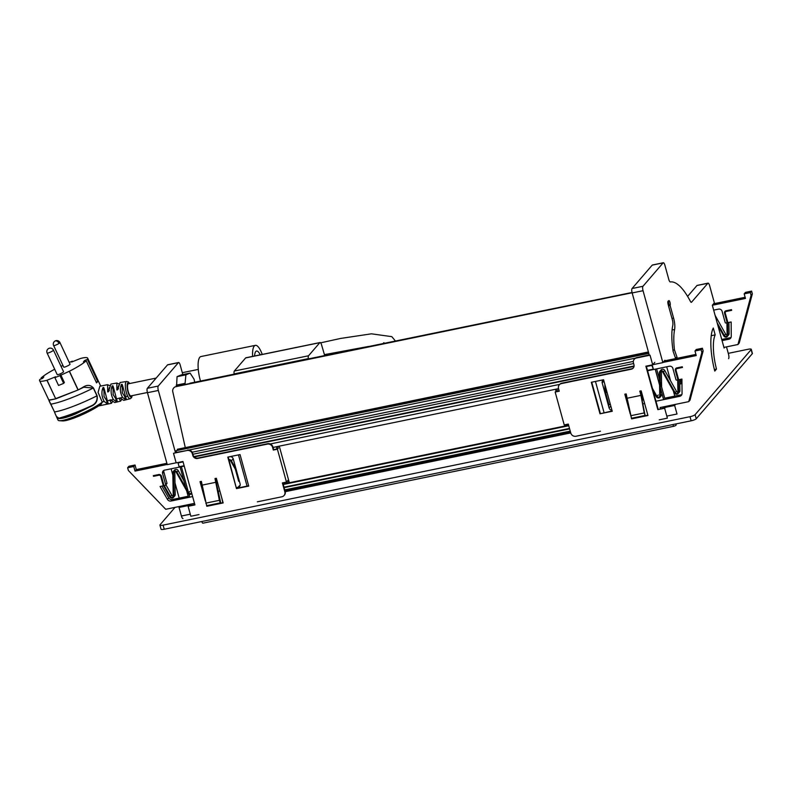 <?xml version="1.0" encoding="UTF-8"?>
<svg xmlns="http://www.w3.org/2000/svg" width="792" height="792" viewBox="0 0 792 792"><rect width="100%" height="100%" fill="white"/><g stroke="black" fill="none" stroke-linecap="round" stroke-linejoin="round"><path stroke-width="1.19" d="M665.399 407.345L664.646 408.227L657.835 409.632L663.627 408.108L664.706 406.583M600.475 431.204L575.972 436.253A4.356 4.069 40.7 0 1 570.755 432.986L568.3 424.076L564.221 424.918L555.162 392.04L559.241 391.198L558.509 388.525A4.356 4.069 40.7 0 1 561.459 383.575L631.244 369.211A4 3.732 40.7 0 0 633.947 364.676L633.471 362.964A4.356 4.069 40.7 0 1 634.253 359.271L634.6 358.875A4.356 4.069 40.7 0 1 636.768 357.608L649.212 354.875L632.155 292.941L643.045 290.704A3.633 1.059 78.4 0 1 642.956 286.288L663.112 262.885A3.633 1.059 78.4 0 1 663.32 262.756A3.633 1.059 78.4 0 1 664.914 265.32L668.775 279.368A3.633 1.059 78.4 0 0 670.349 281.932A77.448 22.641 78.4 0 1 690.416 301.386A3.633 1.059 78.4 0 0 691.376 302.297A3.633 1.059 78.4 0 0 691.584 302.158L707.85 283.288A3.633 1.059 78.4 0 1 708.058 283.15A3.633 1.059 78.4 0 1 709.642 285.724L714.364 302.851L712.315 305.227L724.106 348.044L724.819 347.213M663.32 262.756L652.43 264.993A3.633 1.059 78.4 0 0 652.222 265.132L632.066 288.526A3.633 1.059 78.4 0 0 632.155 292.941M687.604 296.386L696.95 285.526L707.85 283.288M708.058 283.15L697.168 285.397A3.633 1.059 78.4 0 0 696.95 285.526M728.6 358.637A3.633 1.059 78.4 0 0 728.511 354.222L726.492 346.866M665.052 360.776L664.904 360.251L662.854 362.627L643.045 290.704M674.784 396.119L673.358 390.951M670.577 380.843L666.706 366.795M666.814 416.107L677.012 414.008L674.645 405.445L675.596 404.346M716.483 369.082L714.78 371.072A37.788 11.048 78.4 0 1 713.295 328.037L715.186 334.887A30.522 8.92 78.4 0 0 716.483 369.082L714.384 369.517M670.091 305.395L673.586 318.087A10.9 3.188 78.4 0 1 674.606 329.492A37.432 10.94 78.4 0 0 674.447 349.866L677.091 357.41A50.876 14.87 78.4 0 0 677.16 358.281M680.486 379.378A50.876 14.87 78.4 0 0 680.793 380.734A2.911 0.851 78.4 0 1 680.605 383.981A2.911 0.851 78.4 0 1 679.774 383.13M668.24 301.089A2.723 0.792 78.4 0 0 668.151 304.504L672.299 319.572A5.455 1.594 78.4 0 1 672.794 325.373A37.788 11.048 78.4 0 0 673.131 351.361L675.328 357.647A56.331 16.464 78.4 0 0 675.428 358.637M675.338 357.776L677.091 357.41M672.952 350.173L674.447 349.866M711.216 335.709L715.186 334.887M652.756 364.706L662.854 362.627M663.755 407.692L674.645 405.445M669.982 302.376A2.544 0.742 78.4 0 0 668.864 300.574A2.544 0.742 78.4 0 0 668.785 303.762A2.544 0.742 78.4 0 0 669.893 305.563A2.544 0.742 78.4 0 0 669.982 302.376M185.219 447.312L172.785 391.743A4.356 4.168 67.1 0 1 175.171 386.892L175.972 386.555A4.356 4.168 67.1 0 1 176.715 386.318L632.066 292.604M189.862 383.229L630.442 292.802M175.171 386.892A4.356 4.168 67.1 0 1 175.923 386.654L632.105 292.763M201.831 521.502A2.544 0.742 78.4 0 0 202.91 523.185A2.544 0.742 78.4 0 0 202.95 523.166L673.952 426.225M672.923 424.542A2.544 0.742 78.4 0 0 674.002 426.225A2.544 0.742 78.4 0 0 674.042 426.205L675.833 425.452A2.544 0.742 78.4 0 0 676.15 423.878M175.042 507.365L160.034 524.789A4.356 0.921 -15.4 0 0 159.915 525.106A4.356 0.921 -15.4 0 0 163.093 525.136L690.01 416.691A4.356 0.921 -15.4 0 0 695.119 414.652L751.153 349.618A4.356 0.921 -15.4 0 0 751.271 349.302A4.356 0.921 -15.4 0 0 748.093 349.272L728.274 353.351M159.915 525.106L161.053 529.214A4.356 0.921 -15.4 0 0 164.231 529.244L691.139 420.8A4.356 0.921 -15.4 0 0 696.247 418.77L695.119 414.652M751.271 349.302L752.4 353.41A4.356 0.921 -15.4 0 1 752.281 353.727L696.247 418.77M651.757 364.983A2.178 0.634 -101.6 0 0 651.865 365.409L653.261 368.844L652.172 364.904M652.925 369.24L647.47 370.369M558.548 388.664L273.052 447.43M184.13 465.736L179.111 466.765L178.052 462.924A2.178 0.634 -101.6 0 1 177.952 462.508M634.075 365.983L193.931 456.578M633.64 363.548L192.931 454.252M633.343 361.419L192.189 452.222M635.441 358.142L188.922 450.044M648.806 353.4L176.081 450.697L176.537 452.341M648.717 353.093L176.081 450.697M648.499 352.292L177.309 449.272L177.537 450.074M648.41 351.975L177.309 449.272M190.545 504.177L190.882 505.415M655.202 369.161L659.558 385.001M660.31 387.733L663.597 399.643M181.388 466.686L188.516 492.575M188.941 494.099L189.783 497.168M308.345 358.835L308.316 358.637A3.633 1.059 -101.6 0 1 308.543 355.766L319.829 342.659A3.633 1.059 -101.6 0 1 320.037 342.53A3.633 1.059 -101.6 0 1 321.582 344.916L324.671 355.479M308.316 358.637L234.105 373.913A3.633 1.059 -101.6 0 1 234.343 371.032L245.629 357.935A3.633 1.059 -101.6 0 1 245.837 357.796L320.037 342.53M260.241 354.836A13.078 3.821 78.4 0 0 256.529 351.044A13.078 3.821 78.4 0 0 254.608 355.994M262.241 354.42A18.899 5.524 78.4 0 0 255.351 345.352A18.899 5.524 78.4 0 0 252.608 356.41M175.448 452.559L158.341 390.466A3.633 1.059 78.4 0 1 158.251 386.05L178.408 362.647A3.633 1.059 78.4 0 1 178.616 362.518A3.633 1.059 78.4 0 1 180.21 365.082L182.823 374.576M190.05 505.583L190.615 504.435M176.131 462.805L167.26 464.637L147.451 392.703A3.633 1.059 -101.6 0 1 147.362 388.288L167.518 364.894A3.633 1.059 -101.6 0 1 167.726 364.756L178.616 362.518M179.19 498.128L175.002 482.922M172.854 475.131L171.112 468.795M189.951 505.207L179.051 507.454L180.002 506.345M183.001 518.582A3.633 1.059 -101.6 0 1 181.417 516.018L179.051 507.454M255.351 345.352L200.891 356.558A18.899 5.524 78.4 0 0 200.485 381.031M176.23 385.169L185.081 383.348L185.902 374.854L190.09 373.082L181.239 374.903L177.052 376.675L176.557 386.644M177.052 376.675L185.902 374.854M190.09 373.082L194.07 379.2L194.743 382.219M185.318 384.427L185.081 383.348M640.223 391.03L645.114 415.453L631.501 418.255L626.175 393.921L624.819 394.198L630.323 414.196M645.114 415.453L644.223 412.939L630.61 415.741M644.223 412.939L640.966 395.376L627.353 398.178M640.966 395.376L639.788 391.119L641.154 390.842L647.945 415.503L631.61 418.869L647.866 415.196M659.211 419.839L667.379 418.156L664.646 408.227M634.253 359.271A4.356 4.069 40.7 0 1 636.422 358.004L650.044 355.202L652.687 364.795L654.816 362.32M656.627 368.874L659.459 379.16M660.211 381.892L665.023 399.356M555.162 392.04L556.014 391.04L555.529 389.288M566.567 425.68L566.24 424.502M559.162 390.882L556.865 391.357L557.38 390.763L556.895 389.011M556.014 391.04L557.38 390.763M559.291 384.833L559.627 384.437A4.356 4.069 40.7 0 1 561.805 383.18L631.58 368.815A4 3.732 40.7 0 0 633.392 367.844M657.835 409.632L645.876 366.201L652.687 364.795M658.182 409.236L646.302 366.112M625.244 394.119L629.393 409.177M631.234 417.513L631.61 418.869M599.999 413.79L612.246 411.266L603.573 379.754L591.317 382.279L599.999 413.79L612.167 410.959M591.743 382.19L600.336 413.394M655.261 369.151L659.558 384.734M660.31 387.476L663.656 399.633M567.933 425.393L567.607 424.215M558.39 388.704L558.994 390.921M568.141 424.106L568.468 425.284M206.593 505.504L206.811 506.296L223.146 502.93L216.355 478.269L214.998 478.556L219.374 500.336L220.275 502.88L220.552 502.128L215.424 478.467M205.375 501.079L200.02 481.635L201.376 481.358L206.662 505.682L220.275 502.88M205.762 503.138L219.374 500.336M202.405 485.06L216.018 482.259M199.02 514.562L190.852 516.245L188.11 506.306L194.921 504.91L182.952 461.479L176.151 462.875L173.507 453.291L187.12 450.49A4.356 4.069 40.7 0 1 192.337 453.757L192.812 455.469A4 3.732 40.7 0 0 197.594 458.459L267.369 444.104A4.356 4.069 40.7 0 1 272.587 447.371L273.319 450.044L277.408 449.203L286.466 482.08L282.378 482.922L284.833 491.832A4.356 4.069 40.7 0 1 281.883 496.782L257.37 501.821M286.466 482.08L288.09 480.2L288.813 482.843M282.803 482.833L285.179 491.436A4.356 4.069 40.7 0 1 284.397 495.119L284.051 495.515M194.832 504.603L189.813 505.633L190.674 504.643M187.12 450.49L175.21 452.608L176.27 451.381M188.11 506.306L188.872 505.435M187.466 450.084A4.356 4.069 40.7 0 1 192.684 453.361L193.149 455.073A4 3.732 40.7 0 0 197.931 458.063L267.716 443.708A4.356 4.069 40.7 0 1 272.933 446.975L273.666 449.648L276.388 449.084L276.903 448.49L276.418 446.738M277.408 449.203L278.259 448.213L276.903 448.49M287.456 483.13L287.001 481.467M240.045 454.578L248.728 486.09L236.471 488.615L227.789 457.103L240.045 454.578M236.471 488.615L228.215 457.014M248.638 485.783L236.808 488.218M206.811 506.296L207.068 505.603M204.445 496.059L200.445 481.546M223.067 502.623L207.157 505.9M279.269 446.143L289.347 482.734M278.259 448.213L277.784 446.46M180.091 466.953L185.892 488.03M186.645 490.763L188.486 497.435M629.472 293.129L632.036 292.476M178.814 385.892L188.605 383.744M712.325 305.267L745.46 298.445L744.193 293.862L745.47 292.377L751.598 291.11L752.351 293.852L739.233 343.025L737.956 344.51L723.928 347.401M752.351 293.852L751.073 295.337L737.956 344.51M751.598 291.11L750.321 292.594L751.073 295.337M744.193 293.862L750.321 292.594M713.543 303.791L745.133 297.287M713.661 310.127L718.611 309.118A2.911 2.713 -139.3 0 1 722.086 311.296L725.165 322.463A0.723 0.673 -139.3 0 0 726.036 323.007L731.145 321.958L731.264 336.303A3.267 3.049 -139.3 0 1 728.937 339.204L722.057 340.619M721.74 339.461L730.214 337.709A3.267 3.049 -139.3 0 0 731.075 337.392M728.917 322.413L729.115 333.58A2.257 2.099 -139.3 0 1 728.63 334.937L727.353 336.422A2.257 2.099 -139.3 0 1 723.749 335.907L717.899 325.502M727.353 336.422A2.257 2.099 -139.3 0 0 727.838 335.065L727.601 321.641L725.254 313.107A1.455 1.356 -139.3 0 1 726.234 311.454L731.679 310.335L731.491 309.652L726.046 310.771A2.178 2.029 -139.3 0 0 724.571 313.246L726.898 321.691L727.125 335.026A1.525 1.426 -139.3 0 1 724.363 335.6L717.146 322.77M715.107 315.394L725.64 334.115A1.525 1.426 -139.3 0 0 727.125 334.937M166.894 463.3L136.303 469.597L135.036 465.013L128.908 466.27L127.631 467.755L128.383 470.498L165.726 509.286L194.347 503.395L194.693 504.633M167.211 464.458L135.016 471.091L136.303 469.597M135.016 471.091L133.759 466.498L135.036 465.013M133.759 466.498L127.631 467.755M222.849 502.673L221.72 497.762M247.055 486.1L238.461 454.905M165.647 484.615L162.578 473.448L163.855 471.963L166.934 483.13A0.723 0.673 -139.3 0 1 166.805 483.744L165.518 485.229A0.723 0.673 -139.3 0 0 165.647 484.615L166.934 483.13M163.885 470.379A2.911 2.713 -139.3 0 0 163.855 471.963M184.229 466.102L164.538 470.151A2.911 2.713 -139.3 0 0 162.578 473.448M228.225 457.043L229.759 456.727A2.911 2.713 -139.3 0 1 233.234 458.905L240.125 483.912A2.911 2.713 -139.3 0 1 238.154 487.209L236.62 487.525M219.859 490.981L218.176 491.327M192.624 496.584L171.013 501.029L172.29 499.544L188.169 496.277M161.964 486.1L168.706 497.871A3.267 3.049 -139.3 0 0 172.29 499.544M168.706 497.871L167.429 499.356A3.267 3.049 -139.3 0 0 171.013 501.029M167.429 499.356L160.053 486.496L165.162 485.447A0.723 0.673 -139.3 0 0 165.518 485.229M165.914 484.773L171.735 495.119L170.448 496.604L163.706 484.605L161.38 476.16A2.178 2.029 -139.3 0 0 158.766 474.527L153.321 475.645L153.509 476.329L158.954 475.21A1.455 1.356 -139.3 0 1 160.697 476.299L163.053 484.833L169.835 496.911A2.257 2.099 -139.3 0 0 173.923 496.069L173.527 472.913L174.715 471.537M173.438 497.435L174.725 495.94A2.257 2.099 -139.3 0 0 175.21 494.584L174.804 471.527M191.773 493.495L191.605 493.693A2.257 2.099 -139.3 0 1 188.001 493.178L176.289 472.349A1.525 1.426 -139.3 0 0 173.527 472.913M228.947 459.647A2.257 2.099 -139.3 0 1 231.403 460.825L236.036 469.072L239.372 481.17L238.689 481.308L235.382 469.3L230.789 461.132A1.525 1.426 -139.3 0 0 229.135 460.33M176.903 472.042L178.19 470.557A2.257 2.099 -139.3 0 0 174.587 470.032L173.3 471.517A2.257 2.099 -139.3 0 1 176.903 472.042L188.615 492.872A1.525 1.426 -139.3 0 0 191.387 492.297L191.377 492.05M178.19 470.557L183.863 480.645M173.3 471.517A2.257 2.099 -139.3 0 0 172.814 472.883L173.22 496.04A1.525 1.426 -139.3 0 1 170.448 496.604M171.735 495.119A1.525 1.426 -139.3 0 0 173.22 495.94M604.048 412.632L595.455 381.427M663.053 362.409L696.237 355.578L694.98 350.985L701.098 349.727L701.861 352.47L688.743 401.643L660.122 407.533L660.459 408.761M688.743 401.643L690.02 400.148L703.138 350.975L701.861 352.47M701.098 349.727L702.385 348.242L703.138 350.975M694.98 350.985L696.257 349.5L702.385 348.242M664.33 360.924L695.921 354.42M647.579 370.735L669.398 366.241A2.911 2.713 -139.3 0 1 672.873 368.419L675.952 379.586A0.723 0.673 -139.3 0 0 676.823 380.13L681.922 379.081L682.051 393.436A3.267 3.049 -139.3 0 1 679.724 396.327L655.974 401.217M664.706 398.198L681.001 394.842A3.267 3.049 -139.3 0 0 681.853 394.525M642.975 403.89L644.648 403.544M603.603 379.853A2.911 2.713 -139.3 0 0 602.207 382.962L609.097 407.969A2.911 2.713 -139.3 0 0 611.959 410.207M605.613 387.159L605.712 393.079L606.87 391.733M605.712 393.079L609.028 405.088L610.177 403.752M642.263 400.049A2.257 2.099 -139.3 0 0 642.292 399.673L642.203 394.654M661.251 395.802L659.974 397.297A2.257 2.099 -139.3 0 1 656.37 396.772L653.192 391.129M659.974 397.297A2.257 2.099 -139.3 0 0 660.459 395.931L660.053 372.775L661.241 371.398M661.33 371.389L661.607 386.961M679.704 379.536L679.902 390.703A2.257 2.099 -139.3 0 1 679.417 392.07L678.14 393.555A2.257 2.099 -139.3 0 1 674.537 393.04L662.815 372.21A1.525 1.426 -139.3 0 0 660.053 372.775M678.14 393.555A2.257 2.099 -139.3 0 0 678.625 392.198L678.388 378.774L676.031 370.23A1.455 1.356 -139.3 0 1 677.021 368.577L682.466 367.458L682.278 366.775L676.833 367.894A2.178 2.029 -139.3 0 0 675.358 370.369L677.685 378.823L677.912 392.159A1.525 1.426 -139.3 0 1 675.15 392.733L663.429 371.903A2.257 2.099 -139.3 0 0 659.34 372.745L659.746 395.901A1.525 1.426 -139.3 0 1 656.984 396.465L652.44 388.397M663.429 371.903L664.716 370.418L676.427 391.238A1.525 1.426 -139.3 0 0 677.912 392.06M664.716 370.418A2.257 2.099 -139.3 0 0 661.112 369.894L659.825 371.379M641.451 391.921L641.52 396.05M604.86 384.427L605.009 393.129L608.345 405.227L609.028 405.088M156.034 378.22A6.178 1.802 78.4 0 0 155.668 378.18L128.443 383.783A6.178 1.802 78.4 0 0 128.235 391.525A6.178 1.802 78.4 0 0 130.928 395.891L147.391 392.495M122.235 387.635L122.275 392.743L124.661 396.426L125.542 399.613L126.284 399.425L122.71 386.041L122.126 384.318L121.364 384.437L122.235 387.635L123.206 388.06M125.423 396.267L124.661 396.426M113.989 389.664L113.117 389.515L113.147 394.624L115.543 398.297L116.523 401.871L117.275 401.692L113.454 387.437L112.9 385.803L112.137 385.942C110.444 390.436 110.86 394.97 113.385 399.534L116.523 401.871M116.295 398.148L115.543 398.297M104.821 391.406L103.999 391.387L104.029 396.505L106.415 400.178L107.445 403.92L108.207 403.762L108.098 402.98M107.177 400.029L106.415 400.178M155.668 378.18A6.178 1.802 78.4 0 0 154.866 379.586M109.385 390.674L108.633 390.832L109.237 387.733M118.503 388.803L117.751 388.951L118.454 385.843M126.136 398.495L125.433 396.307M129.749 383.516L128.314 381.883L126.661 381.477A8.801 2.574 78.4 0 0 125.364 386.951A8.801 2.574 78.4 0 0 127.68 396.178A8.801 2.574 78.4 0 0 130.215 398.713L123.78 400.366L119.939 398.029L122.582 397.406L125.542 399.613M116.474 398.831L119.127 398.218L120.552 401.168L121.681 399.534M117.147 400.861L116.523 398.98M107.514 401.247L108.207 403.762L107.365 400.851L110.692 399.95L114.741 402.544L120.552 401.168M109.939 400.287L111.424 403.286L112.593 401.633M107.445 403.92L104.227 401.514C101.663 396.841 101.237 392.228 102.96 387.644L103.999 391.387M109.771 385.654L107.603 384.684L99.832 386.229L98.079 392.406L102.287 402.197L101.178 404.128A23.621 3.693 154.9 0 1 77.23 416.82A23.621 3.693 154.9 0 1 67.973 420.037A23.621 3.693 154.9 0 1 62.637 420.918L59.449 420.71A26.532 4.148 154.9 0 1 58.054 420.107L56.341 416.443L58.846 418.186A48.292 7.544 -25.1 0 0 91.139 405.93C95.723 403.91 97.663 400.544 96.961 395.832L93.317 388.03L83.714 387.219L78.131 389.951L82.635 387.743M102.96 387.644L103.722 387.496L104.267 389.07L107.365 400.851M126.661 381.477L120.087 382.487L117.642 389.812L116.879 389.971L117.642 389.812M118.958 383.991L116.82 383.031L116.879 389.971L117.751 388.951M116.82 383.031L110.939 384.061L108.445 391.773L107.682 391.931L108.445 391.773M107.603 384.684L107.682 391.931L108.633 390.832M110.692 399.95L110.187 399.821M119.889 397.99L119.127 398.158L119.939 398.029M122.582 397.406C120.156 393.089 119.75 388.763 121.364 384.437M77.943 389.763L69.29 371.27L59.984 375.576A26.532 4.148 154.9 0 1 54.886 377.626L55.618 376.784L47.035 380.239L55.638 398.643L78.131 389.951L55.816 398.831L50.351 400C48.569 399.396 48.738 400.782 50.866 404.148A42.877 6.702 -25.1 0 0 93.317 388.03L93.446 387.951C90.436 384.704 86.833 384.546 82.625 387.476L78.131 389.951L55.816 398.841L49.995 399.871L49.015 400.772L54.509 411.949C56.024 416.354 57.469 418.433 58.846 418.186C62.023 418.344 67.379 416.919 74.903 413.889L74.963 414.226C67.36 417.285 61.954 418.73 58.737 418.572M50.173 400.019L55.787 398.841M47.035 380.239L46.916 380.279A26.532 4.148 154.9 0 1 39.6 380.645L54.509 411.949A42.877 6.702 -25.1 0 0 96.961 395.832L97.099 395.752C97.901 400.663 96 404.138 91.377 406.177L74.903 413.889M59.984 375.576L63.637 383.377L64.36 382.526L60.717 374.725M63.637 383.377A26.532 4.148 154.9 0 1 58.529 385.437L54.886 377.626M102.287 402.197A26.532 4.148 154.9 0 1 75.844 416.117A26.532 4.148 154.9 0 1 59.449 420.71M91.377 406.177L74.963 414.226M96.178 382.11L97.733 381.487A26.532 4.148 154.9 0 1 96.535 382.882L86.199 360.766A26.532 4.148 154.9 0 1 69.429 371.21L78.071 389.704M39.6 380.645A26.532 4.148 154.9 0 1 39.867 379.437L42.629 378.328L43.827 376.933L41.065 378.051L41.422 378.814M41.065 378.051A26.532 4.148 154.9 0 1 54.688 369.23M62.974 365.528L61.024 366.31M84.991 361.251L84.635 360.489L87.397 359.38A26.532 4.148 154.9 0 0 87.664 358.172A26.532 4.148 154.9 0 0 80.339 358.538L71.646 362.033L72.379 361.192L72.597 361.657M69.231 362.429A26.532 4.148 154.9 0 1 72.379 361.192M87.397 359.38L97.733 381.487M84.635 360.489L83.437 361.885L86.199 360.766M69.953 364.102A3.485 0.544 154.9 0 1 70.033 364.162A3.485 0.544 154.9 0 1 69.171 365.013A3.485 0.544 154.9 0 1 66.053 366.597A3.485 0.544 154.9 0 1 63.796 367.181A3.485 0.544 154.9 0 1 63.716 367.122L53.618 345.53A3.485 0.544 154.9 0 0 55.717 345.104A3.485 0.544 154.9 0 0 59.073 343.421A3.485 0.544 154.9 0 0 59.944 342.57A3.485 3.485 0 0 0 54.876 341.134A3.485 3.485 0 0 0 53.618 345.53M63.469 371.636A3.485 0.544 154.9 0 1 63.548 371.695A3.485 0.544 154.9 0 1 60.875 373.547A3.485 0.544 154.9 0 1 57.311 374.715A3.485 0.544 154.9 0 1 57.222 374.656A3.485 0.544 154.9 0 1 57.232 374.557M679.734 380.952L680.793 380.734M672.081 330.007L674.606 329.492M671.982 318.414L673.586 318.087M632.066 288.526L642.956 286.288M652.222 265.132L663.112 262.885M175.923 386.654L176.715 386.318M164.231 529.244L163.093 525.136M691.139 420.8L690.01 416.691M752.281 353.727L751.153 349.618M651.865 365.409L646.421 366.528M559.687 384.377L270.23 443.956M183.071 461.894L178.052 462.924M634.016 366.419L194.258 456.935M570.735 432.897L285.229 491.654M570.438 431.828L284.942 490.594M570.428 431.808L284.932 490.565M570.26 431.195L284.764 489.951M569.497 428.432L284.011 487.199M568.755 425.74L283.269 484.496M568.666 425.403L283.17 484.159M568.626 425.264L283.13 484.021L568.626 425.255M308.543 355.766L234.343 371.032M319.829 342.659L245.629 357.935M178.408 362.647L167.518 364.894M158.251 386.05L147.362 388.288M158.341 390.466L147.451 392.703M190.278 514.186L181.417 516.018M730.214 337.709L728.937 339.204M729.115 333.58L727.838 335.065M725.64 334.115L724.363 335.6M239.441 485.724L238.154 487.209M175.21 494.584L173.923 496.069M231.403 460.825L232.68 459.34M189.892 491.377L188.615 492.872M681.001 394.842L679.724 396.327M610.375 406.484L609.097 407.969M602.207 382.962L603.494 381.477M643.272 398.534L642.292 399.673M661.736 394.446L660.459 395.931M679.902 390.703L678.625 392.198M676.427 391.238L675.15 392.733M658.261 394.98L656.984 396.465M129.581 383.546A7.346 2.148 78.4 0 0 127.126 385.466A7.346 2.148 78.4 0 0 129.086 394.911A7.346 2.148 78.4 0 0 132.066 395.653M125.562 396.693L127.68 396.178M110.84 400.089L113.385 399.534M102.059 401.97L104.227 401.514M103.722 387.496L104.752 391.228M112.137 385.942L113.117 389.515M112.9 385.803L113.87 389.347M122.126 384.318L122.998 387.466M55.638 398.643L46.916 380.279M54.509 411.949L50.817 404.148M97.099 395.752L93.446 387.951M55.321 340.926A3.485 2.317 56.9 0 1 59.073 343.421M47.134 352.955A3.485 0.544 -25.1 0 0 47.134 353.064A3.485 0.544 -25.1 0 0 47.213 353.123A3.485 0.544 -25.1 0 0 50.787 351.955A3.485 0.544 -25.1 0 0 53.45 350.113A3.485 0.544 -25.1 0 0 53.371 350.044A3.485 3.396 108.1 0 0 48.837 348.46M668.517 305.841L669.893 305.563M202.91 523.185L674.002 426.225M570.735 432.927L285.239 491.693M634.283 417.938L631.937 418.423M570.24 431.115L284.744 489.882M569.626 428.878L284.13 487.634M643.094 399.544L642.332 400.425M130.215 398.713L131.561 397.673L132.244 395.614M98.604 405.95L111.415 403.296M83.714 387.219L82.645 387.743M87.664 358.172L100.693 386.05M59.944 342.57L70.033 364.162M63.548 371.695L53.45 350.113A3.485 3.485 0 0 0 47.678 349.272A3.485 3.485 0 0 0 47.134 353.064L57.222 374.656M383.15 343.441L383.912 342.659M320.612 342.837L340.6 338.441L371.448 333.818L391.832 336.659L395.357 340.926M324.423 354.638L368.478 346.46M182.309 372.695L198.277 369.409"/></g></svg>
